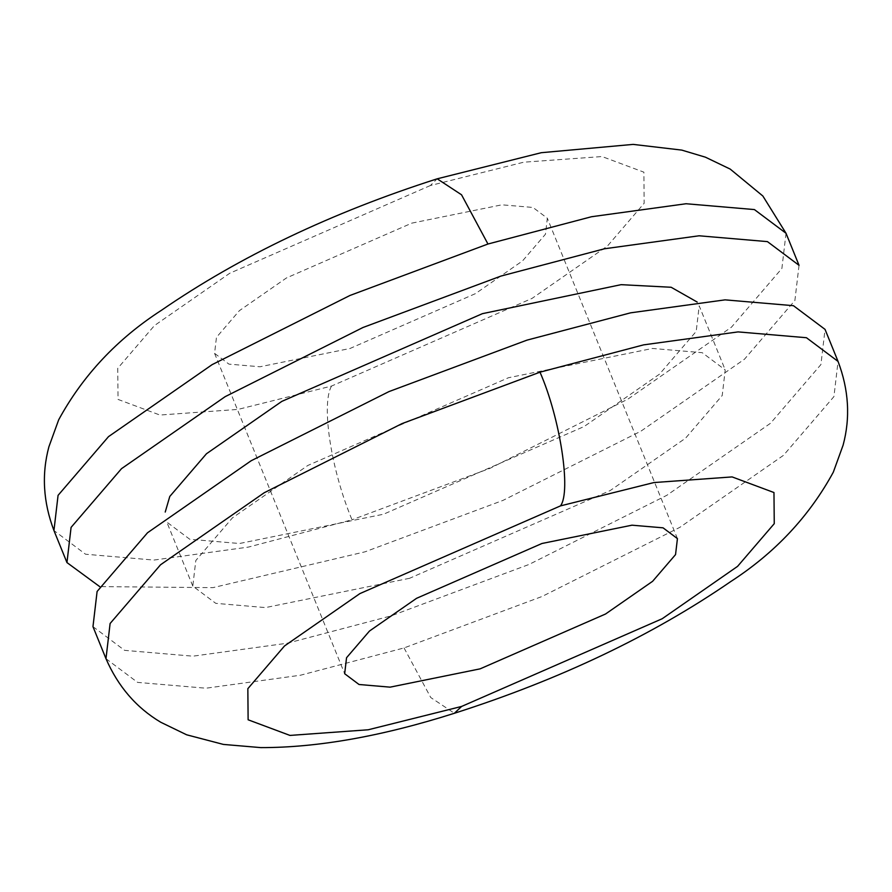 <?xml version="1.0" encoding="UTF-8"?>
<svg xmlns="http://www.w3.org/2000/svg" width="892" height="892" viewBox="0 0 892 892"><rect width="100%" height="100%" fill="white"/><g stroke="black" fill="none" stroke-linecap="round" stroke-linejoin="round"><path stroke-width="0.67" stroke-dasharray="4.46 3.34" d="M92.969 626.652L124.579 650.346L192.94 656.178L287.436 643.199L391.03 615.904L529.023 564.458L666.848 495.294L770.487 423.287L820.919 364.572L825.044 329.382M409.573 578.295L265.504 607.586L215.786 603.349L192.795 586.111L195.805 560.522L232.477 517.817L307.852 465.457L508.451 377.74L652.509 348.449L702.227 352.686L725.218 369.924L722.219 395.513L685.535 438.217L610.161 490.589L409.573 578.295M799.031 265.314L794.895 300.493L744.463 359.22L640.835 431.226L502.999 500.39L365.006 551.825L212.965 587.638L99.681 586.601M192.795 586.111L166.782 522.043L189.773 539.27L239.491 543.507L383.549 514.216L584.149 426.51L659.523 374.138L696.195 331.434L699.205 305.844L725.218 369.924M430.39 185.514L229.802 273.231L154.428 325.591L117.744 368.296L118.034 399.415L159.88 415.036L238.097 409.395L331.512 386.069L532.111 298.363L607.485 245.991L644.158 203.287L643.879 172.167L602.033 156.546L523.805 162.188L430.39 185.514L437.192 178.813M411.859 223.123L501.895 204.814L532.97 207.457L547.331 218.228L545.458 234.228L522.534 260.921L475.425 293.646L350.054 348.471L260.018 366.768L228.943 364.126L214.571 353.355L216.455 337.354L239.379 310.672L286.477 277.936L411.859 223.123M331.512 386.069C321.042 404.466 330.988 469.393 352.005 519.791L248.411 547.086L153.915 560.064L85.554 554.233L53.944 530.539M786.019 233.269L781.894 268.459L731.462 327.174L627.823 399.181L489.987 468.345L352.005 519.791M105.981 658.686L137.591 682.391L205.952 688.211L300.448 675.233L404.043 647.938L542.024 596.503L679.86 527.339L783.488 455.333L833.931 396.606L838.056 361.427M404.043 647.938L430.769 697.555L454.385 713.254M677.429 538.612L547.331 218.228M214.571 353.355L344.669 673.728"/><path stroke-width="1.34" d="M560.488 505.887L653.903 482.561L732.12 476.919L773.966 492.54L774.256 523.66L737.572 566.364L662.198 618.736L461.61 706.442L368.195 729.779L289.967 735.421L248.121 719.788L247.842 688.68L284.515 645.964L359.889 593.604L560.488 505.887C571.404 491.581 560.131 418.047 539.995 372.176L402.013 423.611L264.177 492.774L160.538 564.781L110.106 623.497L105.981 658.686L92.969 626.652L97.105 591.463L147.537 532.747L251.165 460.74L389.001 391.577L526.994 340.131L630.588 312.836L725.073 299.857L793.434 305.688L825.044 329.382L838.056 361.427L806.446 337.722L738.085 331.902L643.589 344.87L539.995 372.176M480.141 668.844L605.523 614.019L652.621 581.294L675.545 554.601L677.429 538.612L663.057 527.83L631.982 525.187L541.946 543.496L416.575 598.309L369.466 631.045L346.542 657.738L344.669 673.728L359.03 684.498L390.105 687.152L480.141 668.844M99.681 586.601L66.956 562.573L71.081 527.384L121.513 468.668L225.152 396.661L362.977 327.498L500.969 276.063L604.564 248.756L699.06 235.789L767.421 241.609L799.031 265.314L786.019 233.269L754.409 209.575L686.048 203.744L591.552 216.723L487.957 244.018L349.976 295.464L212.14 364.627L108.512 436.634L58.069 495.35L53.944 530.539C43.195 502.151 41.523 474.209 48.915 446.725L58.705 419.753C82.867 375.443 117.086 338.982 161.329 310.36C239.725 256.439 331.679 212.586 437.192 178.813L461.543 194.79L487.957 244.018M697.198 302.065L671.141 287.257L621.088 284.671L482.427 313.661L281.839 401.378L206.465 453.749L169.781 496.454L165.221 512.053M454.385 713.254L461.61 706.442M437.192 178.813L541.288 152.699L633.153 144.393L681.767 150.101L705.405 157.182L730.202 169.09L762.861 196.017L786.019 233.269M53.944 530.539L66.956 562.573M105.981 658.686C118.067 686.528 136.342 707.735 160.816 722.286L186.662 734.807L223.39 744.419L260.743 747.607C317.552 747.719 382.244 736.234 454.808 713.143C560.321 679.369 652.275 635.528 730.671 581.606C774.914 552.984 809.133 516.513 833.295 472.214L843.085 445.231C850.477 417.746 848.805 389.804 838.056 361.427"/></g></svg>
